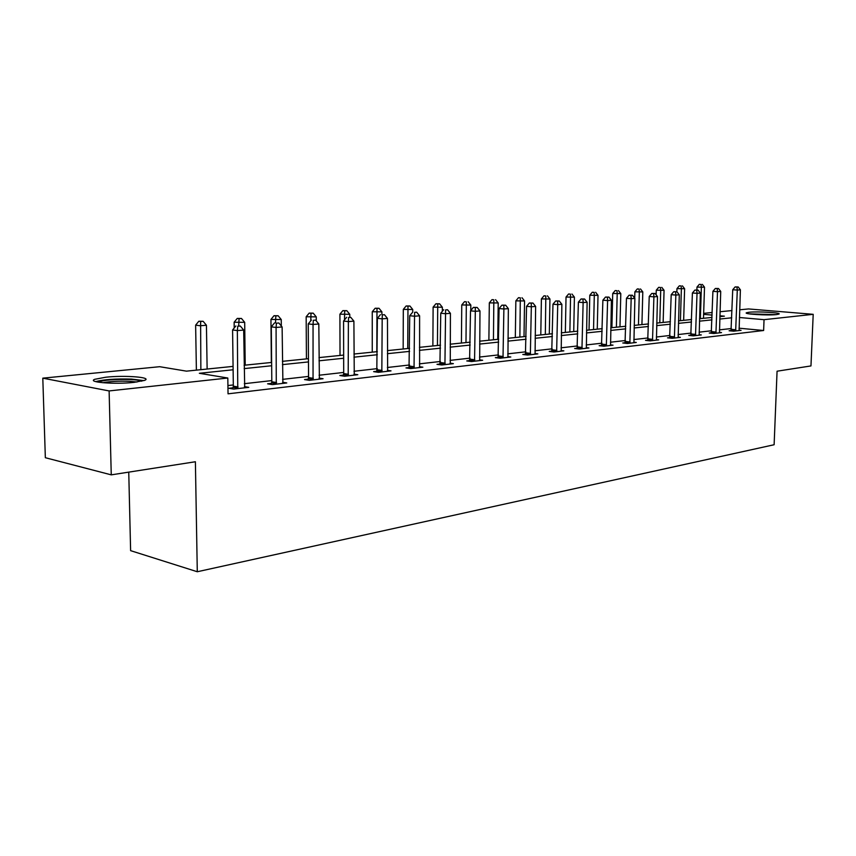 <?xml version="1.0" encoding="UTF-8"?>
<svg xmlns="http://www.w3.org/2000/svg" width="856" height="856" viewBox="0 0 856 856"><rect width="100%" height="100%" fill="white"/><g stroke="black" fill="none" stroke-linecap="round" stroke-linejoin="round"><path stroke-width="1.28" d="M776.478 314.58C767.928 315.618 743.147 314.099 746.432 312.772L749.043 312.258C757.624 311.263 781.999 312.729 778.949 314.077L776.478 314.58M134.146 382.354C114.993 384.547 86.638 382.3 94.749 379.304L105.877 377.207C124.858 375.131 152.422 377.261 144.771 380.289L134.146 382.354M128.753 472.127L130.615 550.654L197.287 571.744L774.124 444.735L777.066 371.204L810.964 365.929L813.2 314.323L764.044 319.673L739.402 317.501M197.287 571.744L195.393 461.748L111.259 474.855L45.347 457.714L42.8 378.159L159.687 366.7L186.469 371.151L233.078 366.389M703.653 313.35L712.203 312.504M720.024 311.734L731.987 310.567M739.68 309.808L748.508 308.941L813.2 314.323M233.121 369.771L199.352 373.291L227.814 378.02L228.038 393.824L763.627 330.502L739.017 328.19M731.345 328.522L719.404 329.87M711.593 330.758L699.095 332.171M691.145 333.07L678.091 334.557M670.002 335.466L656.338 337.018M648.099 337.949L633.804 339.565M625.415 340.517L610.446 342.218M601.896 343.181L586.21 344.957M577.5 345.952L561.044 347.814M552.173 348.82L534.914 350.778M525.862 351.805L507.736 353.849M498.502 354.898L479.478 357.059M470.04 358.129L450.042 360.387M440.412 361.478L419.365 363.864M409.532 364.977L387.372 367.492M377.325 368.626L353.967 371.279M343.695 372.435L319.074 375.228M308.556 376.415L282.566 379.369M271.801 380.588L244.335 383.691M233.324 384.943L227.921 385.553M233.025 387.8L228.927 388.271L233.667 389.084L248.764 387.34L244.388 386.591M271.512 383.37L267.607 383.82L272.369 384.612L286.771 382.942L282.608 382.258M308.267 379.144L304.533 379.572L309.316 380.332L323.076 378.737L319.106 378.117M343.416 375.099L339.843 375.517L344.626 376.244L357.797 374.714L354.01 374.147M377.047 371.237L373.623 371.632L378.406 372.328L391.021 370.873L387.404 370.348M409.254 367.534L405.979 367.909L410.762 368.583L422.853 367.181L419.387 366.7M440.145 363.982L436.999 364.346L441.782 364.988L453.37 363.65L450.063 363.212M469.773 360.569L466.755 360.922L471.538 361.542L482.656 360.258L479.488 359.852M498.235 357.305L495.335 357.637L500.107 358.236L510.797 356.995L507.758 356.62M525.595 354.159L522.813 354.48L527.564 355.058L537.836 353.87L534.925 353.517M551.917 351.131L549.231 351.442L553.971 351.998L563.858 350.853L561.055 350.521M577.244 348.221L574.665 348.51L579.384 349.055L588.896 347.953L586.21 347.643M601.65 345.407L599.157 345.696L603.855 346.22L613.024 345.161L610.435 344.872M625.169 342.71L622.772 342.978L627.448 343.491L636.286 342.464L633.793 342.197M647.864 340.1L645.542 340.367L650.196 340.859L658.735 339.864L656.327 339.618M669.756 337.574L667.52 337.831L672.153 338.313L680.392 337.36L678.08 337.125M690.91 335.145L688.748 335.392L693.349 335.862L701.31 334.931L699.085 334.717M711.347 332.791L709.26 333.038L713.84 333.487L721.533 332.599L719.382 332.385M731.12 330.523L729.098 330.758L733.645 331.186L741.093 330.33L739.006 330.127M111.259 474.855L109.119 390.935L42.8 378.159M763.627 330.502L764.044 319.673M227.814 378.02L109.119 390.935M731.73 317.801L719.768 319.053M711.957 319.866L699.459 321.171M691.498 321.995L678.433 323.354M670.334 324.199L656.659 325.622M648.42 326.489L634.103 327.976M625.715 328.854L610.724 330.416M602.164 331.304L586.467 332.941M577.747 333.851L561.279 335.563M552.388 336.494L535.118 338.291M526.055 339.244L507.918 341.127M498.663 342.09L479.617 344.08M470.179 345.064L450.138 347.151M440.508 348.157L419.429 350.35M409.585 351.377L387.394 353.689M377.336 354.737L353.945 357.177M343.663 358.247L318.999 360.815M308.47 361.917L282.437 364.624M271.662 365.747L244.153 368.615M719.853 316.634L724.369 316.174L719.885 315.778M712.117 315.094L703.621 314.345M244.11 365.255L271.63 362.441M282.416 361.339L308.449 358.685M318.978 357.605L343.652 355.08M353.945 354.031L377.336 351.645M387.404 350.618L409.596 348.349M419.44 347.343L440.53 345.182M450.17 344.198L470.201 342.154M479.649 341.191L498.706 339.244M507.95 338.291L526.098 336.44M535.16 335.509L552.441 333.744M561.333 332.834L577.8 331.154M586.52 330.266L602.228 328.661M610.788 327.784L625.779 326.254M634.168 325.398L648.484 323.932M656.734 323.087L670.409 321.695M678.508 320.861L691.573 319.523M699.534 318.71L712.032 317.437M237.765 388.613L237.358 330.587L243.682 330.074L244.72 387.811M232.682 388.924L233.335 386.163L232.586 329.967L237.358 330.587L237.775 326.2L240.311 326.008L237.775 326.2M235.871 325.965L232.586 329.967M243.682 330.074L240.311 326.008M207.131 369.032L206.435 325.259L200.144 325.74L195.628 325.152L196.388 370.134M200.614 321.481L203.129 321.3L198.806 321.257L200.614 321.481L200.86 369.674M203.129 321.3L206.435 325.259M195.628 325.152L198.806 321.257M97.862 382.097C104.025 379.978 114.779 379.112 130.133 379.508C136.093 379.807 139.977 380.374 141.775 381.198M136.981 382.011L129.417 381.305C118.941 380.931 110.049 381.412 102.741 382.718M143.915 380.62L131.621 379.101C115.785 378.63 103.801 379.476 95.658 381.605M750.733 314.066L774.541 314.74M775.943 314.634L749.353 313.874M276.274 384.151L276.081 327.452L282.116 326.96L282.908 383.392M271.202 384.419L271.812 381.776L271.288 326.853L276.081 327.452L276.424 323.172L278.842 322.98L276.424 323.172M274.509 322.937L271.288 326.853M282.116 326.96L278.842 322.98M313.05 379.893L313.05 324.456L318.817 323.985L319.384 379.165M307.978 380.118L308.567 377.582L308.246 323.878L313.05 324.456L313.317 320.283L315.629 320.101L313.317 320.283M311.402 320.058L308.246 323.878M318.817 323.985L315.629 320.101M245.201 365.148L244.688 322.338L234.137 322.231L234.212 327.987M239.07 318.635L241.478 318.464L237.251 318.421L239.07 318.635L238.706 325.804M241.478 318.464L244.688 322.338M234.137 322.231L237.251 318.421M281.314 325.976L281.25 319.545L270.945 319.438L271.352 362.473M275.825 315.918L278.125 315.746L274.006 315.714L275.825 315.918L275.525 322.862M278.125 315.746L281.25 319.545M270.945 319.438L274.006 315.714M348.199 375.827L348.381 321.589L353.892 321.139L354.266 375.121M343.138 376.019L343.695 373.58L343.566 321.043L348.381 321.589L348.585 317.512L350.789 317.341L348.585 317.512M346.659 317.298L343.566 321.043M353.892 321.139L350.789 317.341M381.83 371.932L382.183 318.849L387.458 318.421L387.64 371.258M376.79 372.093L377.368 318.325L382.183 318.849L382.322 314.869L384.44 314.698L382.322 314.869M380.396 314.666L377.368 318.325M387.458 318.421L384.44 314.698M414.047 368.198L414.539 316.228L419.601 315.821L419.611 367.556M409.018 368.337L409.724 315.725L414.539 316.228L414.636 312.333L416.658 312.173L414.636 312.333M412.71 312.13L409.724 315.725M419.601 315.821L416.658 312.173M316.271 320.882L316.249 316.87L306.17 316.763L306.427 358.889M311.006 313.317L313.21 313.157L309.177 313.114L311.006 313.317L310.76 320.829M313.21 313.157L316.249 316.87M306.17 316.763L309.177 313.114M349.772 317.223L349.772 314.302L339.918 314.205L340.025 355.454M344.69 310.835L346.808 310.675L342.86 310.632L344.69 310.835L344.508 319.909M346.808 310.675L349.772 314.302M339.918 314.205L342.86 310.632M381.904 314.548L381.904 311.851L372.264 311.755L372.253 352.158M376.993 308.438L379.015 308.288L375.153 308.256L376.993 308.438L376.811 351.698M379.015 308.288L381.904 311.851M372.264 311.755L375.153 308.256M412.731 312.13L412.742 309.498L403.304 309.39L403.165 349.002M407.98 306.148L409.928 306.009L406.151 305.966L407.98 306.148L407.734 348.531M409.928 306.009L412.742 309.498M403.304 309.39L406.151 305.966M442.327 311.327L442.359 307.229L433.115 307.133L432.869 345.963M437.737 303.955L439.61 303.816L435.907 303.773L437.737 303.955L437.437 345.503M439.61 303.816L442.359 307.229M433.115 307.133L435.907 303.773M470.768 310.525L470.821 305.057L461.759 304.961L461.416 343.053M466.338 301.836L464.508 301.665L466.338 301.836L465.985 342.582M468.136 301.697L470.821 305.057M461.759 304.961L464.508 301.665M497.743 339.34L498.203 302.96L489.322 302.874L488.883 340.239M493.848 299.803L492.018 299.632L493.848 299.803L493.441 339.779M495.57 299.675L498.203 302.96M489.322 302.874L492.018 299.632M524.011 336.654L524.557 300.948L515.847 300.863L515.323 337.542M520.33 297.845L518.501 297.685L520.33 297.845L519.87 337.071M521.989 297.717L524.557 300.948M515.847 300.863L518.501 297.685M549.317 334.065L549.937 299.012L541.399 298.915L540.789 334.942M545.828 295.962L544.009 295.802L545.828 295.962L545.326 334.471M547.433 295.844L549.937 299.012M541.399 298.915L544.009 295.802M573.723 331.572L574.408 297.139L566.03 297.053L565.345 332.428M570.406 294.143L568.598 293.993L570.406 294.143L570.545 297.439L569.871 331.968M571.958 294.025L574.408 297.139M566.03 297.053L568.598 293.993M597.263 329.164L598.012 295.341L589.784 295.245L589.035 330.009M594.118 292.388L592.32 292.238L594.118 292.388L594.289 295.62L593.54 329.549M595.615 292.281L598.012 295.341M589.784 295.245L592.32 292.238M619.979 326.842L620.793 293.597L612.714 293.512L611.901 327.666M617.005 290.698L615.207 290.559L617.005 290.698L617.197 293.875L616.395 327.206M618.449 290.591L620.793 293.597M612.714 293.512L615.207 290.559M641.925 324.606L642.803 291.917L634.863 291.832L634.703 298.156M639.1 289.06L637.324 288.921L639.1 289.06L639.325 292.185L638.458 324.959M640.491 288.954L642.803 291.917M634.863 291.832L637.324 288.921M663.143 322.434L664.063 290.291L656.263 290.205L656.135 294.817M660.457 287.488L658.681 287.349L660.457 287.488L660.704 290.548L659.783 322.776M661.806 287.381L664.063 290.291M656.263 290.205L658.681 287.349M444.927 364.624L445.559 313.713L450.417 313.328L450.267 364.003M439.92 364.742L440.754 313.221L445.559 313.713L445.601 309.904L447.538 309.754L445.601 309.904M443.675 309.712L440.754 313.221M450.417 313.328L447.538 309.754M474.556 361.189L475.315 311.306L479.97 310.931L479.681 360.601M469.57 361.286L470.511 310.835L475.315 311.306L475.305 307.572L477.167 307.432L473.389 307.39L475.305 307.572M473.389 307.39L470.511 310.835M479.97 310.931L477.167 307.432M503.007 357.904L503.884 308.995L508.357 308.631L507.929 357.327M498.053 357.979L499.091 308.535L503.884 308.995L503.831 305.335L505.629 305.196L501.916 305.164L503.831 305.335M501.916 305.164L499.091 308.535M508.357 308.631L505.629 305.196M530.346 354.737L531.33 306.769L535.631 306.416L535.086 354.181M525.423 354.791L526.558 306.32L531.33 306.769L531.244 303.195L532.967 303.056L529.329 303.013L531.244 303.195M529.329 303.013L526.558 306.32M535.631 306.416L532.967 303.056M556.646 351.688L557.727 304.629L561.868 304.297L561.204 351.163M551.745 351.73L552.976 304.201L557.727 304.629L557.609 301.119L559.257 300.991L555.705 300.959L557.609 301.119M555.705 300.959L552.976 304.201M561.868 304.297L559.257 300.991M581.962 348.756L583.129 302.575L587.12 302.254L586.349 348.253M577.083 348.788L578.389 302.157L583.129 302.575L582.968 299.129L584.562 299.012L581.074 298.969L582.968 299.129M581.074 298.969L578.389 302.157M587.12 302.254L584.562 299.012M606.348 345.931L607.6 300.584L611.43 300.274L610.563 345.439M601.5 345.963L602.881 300.189L607.6 300.584L607.407 297.214L608.937 297.096L605.513 297.064L607.407 297.214M605.513 297.064L602.881 300.189M611.43 300.274L608.937 297.096M629.845 343.213L631.172 298.68L634.874 298.38L633.922 342.742M625.03 343.224L626.474 298.295L631.172 298.68L630.958 295.374L632.434 295.256L629.074 295.224L630.958 295.374M629.074 295.224L626.474 298.295M634.874 298.38L632.434 295.256M652.507 340.592L653.909 296.839L657.483 296.55L656.434 340.132M647.725 340.592L649.233 296.454L653.909 296.839L653.663 293.587L655.086 293.48L651.791 293.447L653.663 293.587M651.791 293.447L649.233 296.454M657.483 296.55L655.086 293.48M674.389 338.056L675.844 295.063L679.29 294.785L678.177 337.617M669.638 338.056L671.2 294.689L675.844 295.063L675.577 291.875L676.957 291.768L673.715 291.725L675.577 291.875M673.715 291.725L671.2 294.689M679.29 294.785L676.957 291.768M695.511 335.606L697.03 293.341L700.358 293.073L699.181 335.178M690.792 335.595L692.408 292.987L697.03 293.341L696.741 290.216L698.068 290.109L694.89 290.077L696.741 290.216M694.89 290.077L692.408 292.987M700.358 293.073L698.068 290.109M715.926 333.241L717.499 291.682L720.72 291.425L719.468 332.834M711.24 333.23L712.909 291.34L717.499 291.682L717.189 288.611L718.473 288.504L715.348 288.472L717.189 288.611M715.348 288.472L712.909 291.34M720.72 291.425L718.473 288.504M683.644 320.337L684.618 288.718L676.957 288.632L676.861 291.757M681.108 285.958L679.343 285.829L681.108 285.958L681.376 288.964L680.413 320.668M682.403 285.861L684.618 288.718M676.957 288.632L679.343 285.829M735.657 330.962L737.294 290.077L740.397 289.831L739.092 330.566M731.003 330.94L732.725 289.745L737.294 290.077L736.952 287.06L738.193 286.963L735.122 286.931L736.952 287.06M735.122 286.931L732.725 289.745M740.397 289.831L738.193 286.963M703.493 318.314L704.509 287.199L696.977 287.113L696.88 290.024M701.085 284.481L699.32 284.353L701.085 284.481L701.364 287.434L700.358 318.635M702.337 284.385L704.509 287.199M696.977 287.113L699.32 284.353M237.915 388.143L233.174 387.329M238.075 386.976L233.335 386.163M276.413 383.702L271.652 382.91M276.584 382.557L271.812 381.776M313.178 379.454L308.406 378.694M313.339 378.331L308.567 377.582M348.328 375.388L343.545 374.671M348.488 374.297L343.695 373.58M381.958 371.504L377.164 370.809M382.108 370.434L377.325 369.739M414.165 367.78L409.371 367.117M414.315 366.732L409.521 366.068M445.045 364.217L440.262 363.575M445.195 363.19L440.401 362.548M474.663 360.793L469.891 360.173M474.812 359.788L470.04 359.167M503.114 357.508L498.353 356.909M503.253 356.524L498.492 355.925M530.452 354.352L525.702 353.774M530.592 353.378L525.841 352.811M556.753 351.313L552.013 350.757M556.892 350.361L552.152 349.804M582.059 348.381L577.351 347.846M582.198 347.45L577.479 346.915M606.444 345.567L601.747 345.043M606.572 344.658L601.875 344.133M629.941 342.849L625.265 342.346M630.07 341.961L625.394 341.458M652.604 340.239L647.949 339.746M652.732 339.351L648.078 338.869M674.475 337.713L669.852 337.232M674.603 336.847L669.97 336.376M695.596 335.274L690.995 334.803M695.725 334.418L691.124 333.958M716.012 332.909L711.443 332.46M716.13 332.075L711.561 331.625M735.743 330.63L731.206 330.202M735.86 329.806L731.324 329.378"/></g></svg>
